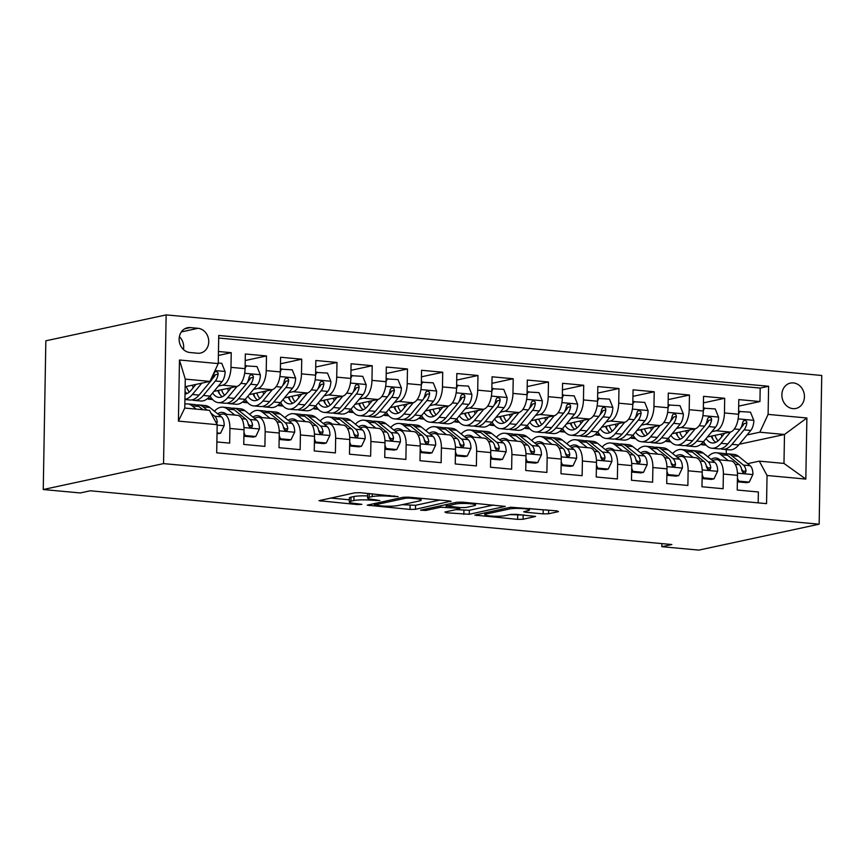 <?xml version="1.0" encoding="UTF-8"?>
<svg xmlns="http://www.w3.org/2000/svg" width="865" height="865" viewBox="0 0 865 865"><rect width="100%" height="100%" fill="white"/><g stroke="black" fill="none" stroke-linecap="round" stroke-linejoin="round"><path stroke-width="1.3" d="M398.127 496.629L360.316 492.704L354.888 492.812L318.947 500.694L357.721 504.587L361.884 504.338L355.72 503.549A12.737 1.687 -179 0 1 349.276 501.97A12.737 1.687 -179 0 1 350.941 501.17L353.893 500.532A12.737 1.687 -179 0 1 371.258 500.208L379.821 500.565L374.015 499.613A12.737 1.687 -179 0 1 367.582 498.035A12.737 1.687 -179 0 1 369.247 497.234L372.199 496.596A12.737 1.687 -179 0 1 389.564 496.261L398.127 496.629M793.378 382.914A12.975 11.202 77.8 0 0 790.415 383.087A12.975 11.202 77.8 0 0 781.938 396.44A12.975 11.202 77.8 0 0 792.924 408.637A12.975 11.202 77.8 0 0 795.887 408.464A12.975 11.202 77.8 0 0 804.364 395.11A12.975 11.202 77.8 0 0 793.378 382.914M543.134 513.875L548.561 513.767L558.498 511.626L557.006 510.88L510.75 507.214L474.809 515.097L517.648 519.368L523.076 519.26L535.597 516.427L516.113 514.318L510.685 514.416L504.738 515.702A10.65 1.406 -179 0 1 492.747 516.156A10.65 1.406 -179 0 1 484.832 514.664A10.65 1.406 -179 0 1 486.227 513.994L509.55 508.966A10.65 1.406 -179 0 1 521.53 508.512A10.65 1.406 -179 0 1 529.445 510.004A10.65 1.406 -179 0 1 528.061 510.674L523.649 511.766L525.661 512.253L543.134 513.875L543.198 509.853L546.777 509.939M163.55 463.608L43.25 489.525L80.261 492.953L90.284 490.79L671.867 544.528L661.844 546.691L698.855 550.108L819.155 524.19L163.55 463.608L166.145 314.892L821.75 375.475L819.155 524.19M450.903 501.689L449.411 500.943L408.583 497.17L403.155 497.278L367.214 505.16L410.042 509.42L415.47 509.312L450.914 501.17M462.386 502.143L505.225 506.403L469.273 514.286L446.372 512.772L444.88 512.037L459.25 508.934L457.758 508.198L440.739 507.225L425.785 510.447L420.574 510.177L456.958 502.241L462.386 502.143M738.688 406.118L759.946 401.544L738.797 399.587L738.548 414.259L724.448 412.951A16.219 7.915 95.3 0 1 716.144 430.759L711.798 431.7M703.44 402.863L724.697 398.289L703.548 396.332L703.299 411.005L689.2 409.696A16.219 7.915 95.3 0 1 680.896 427.505L676.549 428.445M668.191 399.608L689.459 395.024L668.31 393.078L668.05 407.739L653.951 406.442A16.219 7.915 95.3 0 1 645.647 424.25L641.3 425.18M632.942 396.354L654.21 391.769L633.061 389.812L632.802 404.485L618.702 403.187A16.219 7.915 95.3 0 1 610.398 420.996L606.051 421.925M597.693 393.099L618.962 388.515L597.812 386.558L597.553 401.23L583.453 399.933A16.219 7.915 95.3 0 1 575.149 417.73L570.803 418.671M562.445 389.834L583.713 385.26L562.564 383.303L562.304 397.976L548.205 396.667A16.219 7.915 95.3 0 1 539.911 414.476L535.554 415.416M527.196 386.579L548.464 381.995L527.315 380.049L527.055 394.721L512.956 393.413A16.219 7.915 95.3 0 1 504.663 411.221L500.305 412.162M491.958 383.325L513.215 378.74L492.066 376.794L491.807 391.456L477.707 390.158A16.219 7.915 95.3 0 1 469.414 407.966L465.067 408.896M456.709 380.07L477.967 375.486L456.817 373.529L456.569 388.201L442.469 386.904A16.219 7.915 95.3 0 1 434.165 404.701L429.818 405.642M421.46 376.805L442.718 372.231L421.569 370.274L421.32 384.947L407.22 383.638A16.219 7.915 95.3 0 1 398.916 401.447L394.57 402.387M386.212 373.55L407.469 368.977L386.32 367.019L386.071 381.692L371.972 380.384A16.219 7.915 95.3 0 1 363.668 398.192L359.321 399.133M350.963 370.296L372.22 365.711L351.082 363.765L350.822 378.427L336.723 377.129A16.219 7.915 95.3 0 1 328.419 394.937L324.072 395.867M315.714 367.041L336.982 362.457L315.833 360.5L315.574 375.172L301.474 373.875A16.219 7.915 95.3 0 1 293.17 391.683L288.824 392.613M280.465 363.787L301.734 359.202L280.584 357.245L280.325 371.918L266.225 370.62A16.219 7.915 95.3 0 1 257.921 388.417L253.575 389.358M245.217 360.521L266.485 355.947L245.336 353.99L245.076 368.663A16.219 7.915 95.3 0 1 236.772 386.471L213.925 391.391M216.888 441.95L229.658 443.129L229.917 428.456A16.219 7.915 95.3 0 0 223.386 414.032A16.219 7.915 95.3 0 0 222.175 414.108L218.899 414.811M223.386 414.032L237.486 415.33A16.219 7.915 95.3 0 1 244.017 429.754L243.757 444.426L264.906 446.383L265.155 431.711A16.219 7.915 95.3 0 0 258.635 417.287A16.219 7.915 95.3 0 0 257.424 417.363L254.148 418.065M258.635 417.287L272.735 418.584A16.219 7.915 -84.7 0 1 279.254 433.019L279.006 447.681L300.155 449.638L300.404 434.965A16.219 7.915 95.3 0 0 293.884 420.541A16.219 7.915 95.3 0 0 292.673 420.617L289.397 421.32M293.884 420.541L307.983 421.85A16.219 7.915 -84.7 0 1 314.503 436.274L314.255 450.946L335.404 452.892L335.652 438.22A16.219 7.915 95.3 0 0 329.132 423.796A16.219 7.915 95.3 0 0 327.911 423.872L324.645 424.574M329.132 423.796L343.232 425.104A16.219 7.915 -84.7 0 1 349.752 439.528L349.503 454.201L370.642 456.158L370.901 441.485A16.219 7.915 95.3 0 0 364.37 427.05A16.219 7.915 95.3 0 0 363.159 427.137L359.894 427.84M364.37 427.05L378.47 428.359A16.219 7.915 -84.7 0 1 385.001 442.783L384.741 457.455L405.89 459.412L406.15 444.74A16.219 7.915 95.3 0 0 399.619 430.316A16.219 7.915 95.3 0 0 398.408 430.392L395.143 431.094M399.619 430.316L413.719 431.613A16.219 7.915 -84.7 0 1 420.249 446.037L419.99 460.71L441.139 462.667L441.399 447.994A16.219 7.915 95.3 0 0 434.868 433.57A16.219 7.915 95.3 0 0 433.657 433.646L430.392 434.349M434.868 433.57L448.967 434.868A16.219 7.915 -84.7 0 1 455.498 449.303L455.239 463.964L476.388 465.921L476.647 451.249A16.219 7.915 95.3 0 0 470.117 436.825A16.219 7.915 95.3 0 0 468.906 436.901L465.64 437.604M470.117 436.825L484.216 438.133A16.219 7.915 -84.7 0 1 490.747 452.557L490.487 467.23L511.637 469.176L511.896 454.514A16.219 7.915 95.3 0 0 505.365 440.08A16.219 7.915 95.3 0 0 504.154 440.155L500.889 440.869M505.365 440.08L519.465 441.388A16.219 7.915 -84.7 0 1 525.996 455.812L525.736 470.484L546.885 472.441L547.145 457.769A16.219 7.915 95.3 0 0 540.614 443.345A16.219 7.915 95.3 0 0 539.403 443.421L536.138 444.123M540.614 443.345L554.714 444.642A16.219 7.915 -84.7 0 1 561.244 459.066L560.985 473.739L582.134 475.696L582.394 461.023A16.219 7.915 95.3 0 0 575.863 446.6A16.219 7.915 95.3 0 0 574.652 446.675L571.376 447.378M575.863 446.6L589.962 447.897A16.219 7.915 -84.7 0 1 596.482 462.332L596.234 476.993L617.383 478.95L617.632 464.278A16.219 7.915 95.3 0 0 611.112 449.854A16.219 7.915 95.3 0 0 609.901 449.93L606.625 450.633M611.112 449.854L625.211 451.162A16.219 7.915 -84.7 0 1 631.731 465.586L631.482 480.259L652.632 482.205L652.88 467.532A16.219 7.915 95.3 0 0 646.36 453.109A16.219 7.915 95.3 0 0 645.149 453.184L641.873 453.887M646.36 453.109L660.46 454.417A16.219 7.915 -84.7 0 1 666.98 468.841L666.731 483.513L687.88 485.47L688.129 470.798A16.219 7.915 95.3 0 0 681.609 456.363A16.219 7.915 95.3 0 0 680.387 456.45L677.122 457.153M681.609 456.363L695.698 457.671A16.219 7.915 -84.7 0 1 702.229 472.095L701.969 486.768L723.118 488.725L723.378 474.052A16.219 7.915 95.3 0 0 716.847 459.629A16.219 7.915 95.3 0 0 715.636 459.704L712.371 460.407M669.867 440.728L666.418 441.474L669.607 440.382M670.84 441.885L666.418 441.474M738.548 414.259A16.219 7.915 -84.7 0 1 730.244 432.068L707.397 436.987M634.618 437.474L631.169 438.22L634.359 437.128M635.591 438.62L631.169 438.22M703.299 411.005A16.219 7.915 -84.7 0 1 694.995 428.802L672.148 433.733M599.369 434.219L595.931 434.954L599.11 433.873M600.342 435.365L595.931 434.954M668.05 407.739A16.219 7.915 -84.7 0 1 659.746 425.548L636.899 430.467M564.121 430.965L560.682 431.7L563.861 430.619M565.094 432.111L560.682 431.7M632.802 404.485A16.219 7.915 -84.7 0 1 624.498 422.293L601.651 427.213M528.872 427.699L525.433 428.445L528.612 427.353M529.845 428.856L525.433 428.445M597.553 401.23A16.219 7.915 -84.7 0 1 589.249 419.038L566.402 423.958M493.623 424.445L490.185 425.191L493.374 424.099M494.596 425.591L490.185 425.191M562.304 397.976A16.219 7.915 -84.7 0 1 554.011 415.784L531.153 420.704M458.374 421.19L454.936 421.936L458.126 420.844M459.347 422.336L454.936 421.936M527.055 394.721A16.219 7.915 -84.7 0 1 518.762 412.519L495.915 417.449M423.136 417.936L419.687 418.671L422.877 417.59M424.099 419.082L419.687 418.671M491.807 391.456A16.219 7.915 -84.7 0 1 483.513 409.264L460.667 414.184M387.888 414.67L384.438 415.416L387.628 414.335M388.85 415.827L384.438 415.416M456.569 388.201A16.219 7.915 -84.7 0 1 448.265 406.009L425.418 410.929M352.639 411.416L349.19 412.162L352.379 411.07M353.612 412.573L349.19 412.162M421.32 384.947A16.219 7.915 -84.7 0 1 413.016 402.755L390.169 407.675M317.39 408.161L313.941 408.907L317.131 407.815M318.363 409.307L313.941 408.907M386.071 381.692A16.219 7.915 -84.7 0 1 377.767 399.489L354.92 404.42M282.141 404.907L278.703 405.642L281.882 404.561M283.114 406.053L278.703 405.642M350.822 378.427A16.219 7.915 -84.7 0 1 342.518 396.235L319.672 401.155M246.893 401.652L243.454 402.387L246.633 401.306M247.866 402.798L243.454 402.387M315.574 375.172A16.219 7.915 -84.7 0 1 307.27 392.98L284.423 397.9M211.644 398.387L208.206 399.133L211.384 398.041M212.617 399.543L208.206 399.133M280.325 371.918A16.219 7.915 -84.7 0 1 272.021 389.726L249.174 394.645M189.846 352.509L197.598 353.223A12.575 10.845 77.8 0 0 200.464 353.061A12.575 10.845 77.8 0 0 208.681 340.129A12.575 10.845 77.8 0 0 198.042 328.311L190.278 327.586A12.575 10.845 77.8 0 0 187.413 327.759A12.575 10.845 77.8 0 0 179.206 340.691A12.575 10.845 77.8 0 0 189.846 352.509M759.946 401.544L760.184 388.071L768.607 386.266L218.737 335.458L218.25 363.592L209.946 381.4L185.142 386.742M768.607 386.266L768.109 414.4L806.883 417.979L805.823 479.08L767.05 475.49L766.552 503.635L216.693 452.817L217.18 424.683L178.417 421.104L179.477 360.002L218.25 363.592M218.391 355.45L231.236 352.682L230.977 367.355A16.219 7.915 95.3 0 1 222.673 385.163L218.326 386.104M758.183 502.857L758.367 491.98L737.218 490.022L737.477 475.35A16.219 7.915 -84.7 0 0 730.947 460.926L716.847 459.629M266.485 355.947L266.225 370.62M301.734 359.202L301.474 373.875M336.982 362.457L336.723 377.129M372.22 365.711L371.972 380.384M407.469 368.977L407.22 383.638M442.718 372.231L442.469 386.904M477.967 375.486L477.707 390.158M513.215 378.74L512.956 393.413M548.464 381.995L548.205 396.667M583.713 385.26L583.453 399.933M618.962 388.515L618.702 403.187M654.21 391.769L653.951 406.442M689.459 395.024L689.2 409.696M724.697 398.289L724.448 412.951M760.184 388.071L218.694 338.042M231.236 352.682L218.467 351.504M739.348 444.21L784.49 434.489L759.816 432.208L747.046 434.954M705.116 443.994L701.666 444.729L704.856 443.648M706.089 445.14L701.666 444.729M209.946 381.4L185.272 379.119L184.775 408.053L209.449 410.334L217.18 424.683M43.25 489.525L45.845 340.81L166.145 314.892M661.898 543.609L661.844 546.691M747.62 463.662L759.308 461.142L783.982 463.424L784.49 434.489L806.883 417.979M726.222 453.757L726.297 449.573M665.661 440.999L666.428 441.074M630.412 437.744L631.18 437.809M595.163 434.489L595.931 434.554M559.915 431.224L560.682 431.3M524.666 427.97L525.433 428.045M489.417 424.715L490.196 424.791M454.168 421.46L454.947 421.525M418.92 418.206L419.698 418.271M383.671 414.94L384.449 415.016M348.433 411.686L349.2 411.762M313.184 408.431L313.952 408.496M277.935 405.177L278.703 405.242M242.687 401.911L243.454 401.987M207.438 398.657L208.206 398.733M700.899 444.253L701.677 444.329M767.05 475.49L759.308 461.142M759.816 432.208L768.109 414.4M185.272 379.119L179.477 360.002M184.775 408.053L178.417 421.104M805.823 479.08L783.982 463.424M183.445 349.514A12.575 10.845 77.8 0 0 179.379 336.701M368.404 493.461A12.737 1.687 -179 0 0 367.647 494.012L367.582 498.035M367.614 495.937A12.737 1.687 -179 0 0 353.969 496.521L353.893 500.532M349.276 501.97L349.352 497.959A12.737 1.687 -179 0 1 351.017 497.148L353.969 496.521M330.581 498.056L349.319 499.786M402.193 504.673L415.546 505.301L439.863 500.057M409.632 498.11L405.836 498.186L374.74 504.89L380.795 505.874A12.737 1.687 -179 0 0 398.17 505.538L419.428 500.954A12.737 1.687 -179 0 0 421.093 500.154A12.737 1.687 -179 0 0 414.649 498.575L409.632 498.11L409.642 497.267M493.656 505.03L469.349 510.264L469.273 514.286M455.996 509.636L469.349 510.264M474.161 505.722A10.65 1.406 -179 0 0 475.545 505.063A10.65 1.406 -179 0 0 467.641 503.56A10.65 1.406 -179 0 0 455.65 504.014L446.913 506.036L460.515 507.604L465.943 507.496L474.161 505.722M529.477 508.588L543.198 509.853M509.799 514.61L524.039 515.043M195.998 384.395L191.295 390.05A25.755 12.575 95.3 0 1 185.013 394.094M201.804 383.152L192.387 394.472A31.021 15.148 95.3 0 1 184.926 399.327M218.261 362.986L221.754 363.311L225.138 371.68A10.748 5.244 95.3 0 1 222.056 381.627L210.011 396.105A31.021 15.148 95.3 0 1 200.745 401.003L194.052 400.387A31.021 15.148 -84.7 0 0 203.318 395.478L215.353 381A10.748 5.244 -84.7 0 0 218.142 374.123L217.894 372.545L216.077 371.463L214.769 372.036L213.915 373.734A10.748 5.244 95.3 0 1 211.125 380.611L199.08 395.089A31.021 15.148 95.3 0 1 189.824 399.998L184.915 399.543M193.209 387.758A25.755 12.575 95.3 0 1 192.333 385.195M191.965 399.889A31.021 15.148 -84.7 0 0 194.052 400.387M185.056 391.64A25.755 12.575 -84.7 0 0 187.045 393.499M189.305 392.061A25.755 12.575 95.3 0 1 186.267 386.504M218.142 374.123L215.255 374.75A5.471 2.671 95.3 0 1 214.271 376.589L212.076 379.227M217.039 432.933L220.543 433.246L224.197 425.537A10.748 5.244 -84.7 0 0 221.44 416.854L209.817 407.48A31.021 15.148 -84.7 0 0 205.297 405.534L198.604 404.917A31.021 15.148 -84.7 0 0 196.463 405.025M196.236 409.113L192.192 405.847A31.021 15.148 -84.7 0 0 187.673 403.912A31.021 15.148 -84.7 0 0 184.84 404.182M217.029 433.733L220.543 433.246M207.167 410.129L203.113 406.853A31.021 15.148 -84.7 0 0 198.604 404.917M187.673 403.912L194.376 404.528A31.021 15.148 95.3 0 1 198.885 406.464L202.94 409.729M216.672 423.742L217.31 421.958A10.748 5.244 -84.7 0 0 214.736 416.238L210.995 413.211M231.247 387.661L226.544 393.315A25.755 12.575 95.3 0 1 218.856 397.381A25.755 12.575 95.3 0 1 212.628 392.948M237.064 386.396L227.636 397.727A31.021 15.148 95.3 0 1 218.369 402.636A31.021 15.148 95.3 0 1 210.098 395.997M245.13 365.873L257.002 366.565L260.387 374.934A10.748 5.244 95.3 0 1 257.305 384.882L245.26 399.36A31.021 15.148 95.3 0 1 235.994 404.258L229.301 403.641A31.021 15.148 -84.7 0 0 238.556 398.733L250.601 384.265A10.748 5.244 -84.7 0 0 253.391 377.378L253.131 375.799L251.326 374.718L250.017 375.291L249.163 376.989A10.748 5.244 95.3 0 1 246.374 383.865L234.329 398.343A31.021 15.148 95.3 0 1 225.062 403.252L218.369 402.636M228.457 391.023A25.755 12.575 95.3 0 1 227.582 388.45M246.428 365.592L245.087 368.436M218.445 390.418A31.021 15.148 -84.7 0 0 219.624 394.007M227.214 403.144A31.021 15.148 -84.7 0 0 229.301 403.641M217.753 390.569A25.755 12.575 -84.7 0 0 222.294 396.754M224.554 395.316A25.755 12.575 95.3 0 1 221.505 389.758M253.391 377.378L250.504 378.005A5.471 2.671 95.3 0 1 249.52 379.843L247.325 382.481M266.496 390.915L261.792 396.57A25.755 12.575 95.3 0 1 254.105 400.636A25.755 12.575 95.3 0 1 247.877 396.202M272.313 389.65L262.884 400.982A31.021 15.148 95.3 0 1 253.618 405.89A31.021 15.148 95.3 0 1 245.346 399.252M280.379 369.128L292.251 369.831L295.635 378.189A10.748 5.244 95.3 0 1 292.554 388.136L280.509 402.614A31.021 15.148 95.3 0 1 271.242 407.523L264.549 406.896A31.021 15.148 -84.7 0 0 273.805 401.998L285.85 387.52A10.748 5.244 -84.7 0 0 288.64 380.643L288.38 379.054L286.575 377.973L285.266 378.546L284.412 380.254A10.748 5.244 95.3 0 1 281.622 387.131L269.577 401.609A31.021 15.148 95.3 0 1 260.311 406.507L253.618 405.89M263.695 394.278A25.755 12.575 95.3 0 1 262.83 391.704M281.676 368.847L280.325 371.69M253.694 393.672A31.021 15.148 -84.7 0 0 254.872 397.262M262.463 406.399A31.021 15.148 -84.7 0 0 264.549 406.896M253.002 393.824A25.755 12.575 -84.7 0 0 257.532 400.019M259.803 398.57A25.755 12.575 95.3 0 1 256.754 393.013M288.64 380.643L285.753 381.26A5.471 2.671 95.3 0 1 284.758 383.098L282.574 385.736M301.744 394.17L297.041 399.825A25.755 12.575 95.3 0 1 289.353 403.901A25.755 12.575 95.3 0 1 283.125 399.468M307.562 392.905L298.133 404.247A31.021 15.148 95.3 0 1 288.867 409.145A31.021 15.148 95.3 0 1 280.595 402.506M315.617 372.382L327.5 373.085L330.884 381.443A10.748 5.244 95.3 0 1 327.792 391.391L315.757 405.869A31.021 15.148 95.3 0 1 306.491 410.778L299.787 410.161A31.021 15.148 -84.7 0 0 309.054 405.253L321.099 390.775A10.748 5.244 -84.7 0 0 323.888 383.898L323.629 382.308L321.823 381.227L320.515 381.8L319.661 383.509A10.748 5.244 95.3 0 1 316.871 390.385L304.826 404.863A31.021 15.148 95.3 0 1 295.56 409.761L288.867 409.145M298.944 397.532A25.755 12.575 95.3 0 1 298.079 394.959M316.925 372.101L315.574 374.945M288.932 396.927A31.021 15.148 -84.7 0 0 290.121 400.517M297.701 409.653A31.021 15.148 -84.7 0 0 299.787 410.161M288.25 397.078A25.755 12.575 -84.7 0 0 292.781 403.274M295.052 401.836A25.755 12.575 95.3 0 1 292.002 396.267M323.888 383.898L321.002 384.514A5.471 2.671 95.3 0 1 320.007 386.363L317.823 388.99M336.993 397.424L332.29 403.079A25.755 12.575 95.3 0 1 324.602 407.156A25.755 12.575 95.3 0 1 318.374 402.722M342.81 396.17L333.382 407.502A31.021 15.148 95.3 0 1 324.115 412.4A31.021 15.148 95.3 0 1 315.844 405.772M350.866 375.648L362.749 376.34L366.133 384.709A10.748 5.244 95.3 0 1 363.041 394.656L350.995 409.123A31.021 15.148 95.3 0 1 341.74 414.032L335.036 413.416A31.021 15.148 -84.7 0 0 344.302 408.507L356.348 394.029A10.748 5.244 -84.7 0 0 359.137 387.152L358.878 385.574L357.072 384.493L355.764 385.055L354.91 386.763A10.748 5.244 95.3 0 1 352.12 393.64L340.075 408.118A31.021 15.148 95.3 0 1 330.808 413.027L324.115 412.4M334.193 400.787A25.755 12.575 95.3 0 1 333.328 398.214M352.174 375.367L350.822 378.2M324.18 400.192A31.021 15.148 -84.7 0 0 325.37 403.782M332.949 412.919A31.021 15.148 -84.7 0 0 335.036 413.416M323.499 400.333A25.755 12.575 -84.7 0 0 328.03 406.528M330.3 405.09A25.755 12.575 95.3 0 1 327.251 399.522M359.137 387.152L356.25 387.779A5.471 2.671 95.3 0 1 355.256 389.618L353.061 392.256M243.962 432.446L245.206 435.528L255.781 436.511L259.446 428.791A10.748 5.244 -84.7 0 0 256.689 420.109L245.054 410.734A31.021 15.148 -84.7 0 0 240.546 408.799L233.853 408.172A31.021 15.148 -84.7 0 0 231.701 408.291M234.858 415.092L227.43 409.102A31.021 15.148 -84.7 0 0 222.921 407.166A31.021 15.148 -84.7 0 0 214.423 411.199M226.554 414.324L226.187 414.021A25.755 12.575 -84.7 0 0 222.435 412.421A25.755 12.575 -84.7 0 0 217.656 413.794M243.898 436.209L253.175 437.074L255.781 436.511M222.921 407.166L229.614 407.783A31.021 15.148 95.3 0 1 234.134 409.718L245.757 419.103A10.748 5.244 95.3 0 1 248.331 424.823L249.498 426.91L250.861 427.386L252.093 426.834L252.558 425.212A10.748 5.244 -84.7 0 0 249.985 419.493L238.362 410.118A31.021 15.148 -84.7 0 0 233.853 408.172M225.7 413.665A25.755 12.575 -84.7 0 0 224.759 414.151M248.179 423.958L248.742 424.412A5.471 2.671 95.3 0 1 249.671 425.839L252.558 425.212M245.206 435.528L243.908 435.809M279.211 435.7L280.455 438.793L291.029 439.766L294.695 432.057A10.748 5.244 -84.7 0 0 291.938 423.363L280.303 413.989A31.021 15.148 -84.7 0 0 275.794 412.054L269.101 411.437A31.021 15.148 -84.7 0 0 266.95 411.545M270.107 418.346L262.679 412.356A31.021 15.148 -84.7 0 0 258.17 410.421A31.021 15.148 -84.7 0 0 249.671 414.454M261.803 417.579L261.435 417.276A25.755 12.575 -84.7 0 0 257.683 415.676A25.755 12.575 -84.7 0 0 252.904 417.06M279.146 439.463L288.423 440.328L291.029 439.766M258.17 410.421L264.863 411.037A31.021 15.148 95.3 0 1 269.383 412.983L281.006 422.358A10.748 5.244 95.3 0 1 283.579 428.078L284.747 430.164L286.099 430.64L287.342 430.089L287.807 428.467A10.748 5.244 -84.7 0 0 285.234 422.747L273.61 413.373A31.021 15.148 -84.7 0 0 269.101 411.437M260.949 416.919A25.755 12.575 -84.7 0 0 260.008 417.417M283.428 427.224L283.979 427.667A5.471 2.671 95.3 0 1 284.92 429.094L287.807 428.467M280.455 438.793L279.157 439.074M314.46 438.966L315.703 442.047L326.278 443.021L329.943 435.311A10.748 5.244 -84.7 0 0 327.186 426.618L315.552 417.244A31.021 15.148 -84.7 0 0 311.043 415.308L304.339 414.692A31.021 15.148 -84.7 0 0 302.199 414.8M305.356 421.601L297.928 415.622A31.021 15.148 -84.7 0 0 293.419 413.675A31.021 15.148 -84.7 0 0 284.92 417.709M297.041 420.833L296.673 420.541A25.755 12.575 -84.7 0 0 292.932 418.93A25.755 12.575 -84.7 0 0 288.142 420.314M314.395 442.729L323.672 443.583L326.278 443.021M293.419 413.675L300.112 414.303A31.021 15.148 95.3 0 1 304.631 416.238L316.255 425.612A10.748 5.244 95.3 0 1 318.828 431.332L319.985 433.419L321.348 433.906L322.591 433.343L323.056 431.732A10.748 5.244 -84.7 0 0 320.483 426.002L308.859 416.627A31.021 15.148 -84.7 0 0 304.339 414.692M296.198 420.174A25.755 12.575 -84.7 0 0 295.257 420.671M318.677 430.478L319.228 430.921A5.471 2.671 95.3 0 1 320.169 432.349L323.056 431.732M315.703 442.047L314.406 442.329M349.709 442.22L350.952 445.302L361.527 446.275L365.192 438.566A10.748 5.244 -84.7 0 0 362.424 429.883L350.801 420.498A31.021 15.148 -84.7 0 0 346.292 418.563L339.588 417.946A31.021 15.148 -84.7 0 0 337.447 418.055M340.594 424.856L333.176 418.876A31.021 15.148 -84.7 0 0 328.668 416.941A31.021 15.148 -84.7 0 0 320.169 420.963M332.29 424.088L331.922 423.796A25.755 12.575 -84.7 0 0 328.181 422.185A25.755 12.575 -84.7 0 0 323.391 423.569M349.644 445.983L358.921 446.837L361.527 446.275M328.668 416.941L335.361 417.557A31.021 15.148 95.3 0 1 339.88 419.493L351.504 428.867A10.748 5.244 95.3 0 1 354.066 434.598L355.234 436.674L356.596 437.16L357.829 436.609L358.305 434.987A10.748 5.244 -84.7 0 0 355.731 429.256L344.108 419.882A31.021 15.148 -84.7 0 0 339.588 417.946M331.446 423.428A25.755 12.575 -84.7 0 0 330.506 423.926M353.926 433.733L354.477 434.187A5.471 2.671 95.3 0 1 355.418 435.603L358.305 434.987M350.952 445.302L349.644 445.583M372.242 400.69L367.539 406.345A25.755 12.575 95.3 0 1 359.851 410.41A25.755 12.575 95.3 0 1 353.623 405.977M378.048 399.425L368.62 410.756A31.021 15.148 95.3 0 1 359.364 415.665A31.021 15.148 95.3 0 1 351.082 409.026M386.114 378.902L397.997 379.594L401.382 387.963A10.748 5.244 95.3 0 1 398.289 397.911L386.244 412.389A31.021 15.148 95.3 0 1 376.989 417.287L370.285 416.671A31.021 15.148 -84.7 0 0 379.551 411.762L391.596 397.284A10.748 5.244 -84.7 0 0 394.386 390.407L394.126 388.828L392.321 387.747L391.012 388.32L390.158 390.018A10.748 5.244 95.3 0 1 387.369 396.894L375.324 411.372A31.021 15.148 95.3 0 1 366.057 416.281L359.364 415.665M369.442 404.052A25.755 12.575 95.3 0 1 368.577 401.479M387.423 378.621L386.071 381.465M359.429 403.447A31.021 15.148 -84.7 0 0 360.618 407.037M368.198 416.173A31.021 15.148 -84.7 0 0 370.285 416.671M358.748 403.598A25.755 12.575 -84.7 0 0 363.278 409.783M365.549 408.345A25.755 12.575 95.3 0 1 362.5 402.787M394.386 390.407L391.499 391.034A5.471 2.671 95.3 0 1 390.504 392.872L388.309 395.51M384.957 445.475L386.201 448.557L396.776 449.541L400.441 441.82A10.748 5.244 -84.7 0 0 397.673 433.138L386.05 423.764A31.021 15.148 -84.7 0 0 381.541 421.817L374.837 421.201A31.021 15.148 -84.7 0 0 372.696 421.309M375.843 428.11L368.425 422.131A31.021 15.148 -84.7 0 0 363.916 420.195A31.021 15.148 -84.7 0 0 355.418 424.228M367.539 427.353L367.171 427.05A25.755 12.575 -84.7 0 0 363.43 425.439A25.755 12.575 -84.7 0 0 358.64 426.823M384.893 449.238L394.17 450.092L396.776 449.541M363.916 420.195L370.609 420.812A31.021 15.148 95.3 0 1 375.118 422.747L386.752 432.132A10.748 5.244 95.3 0 1 389.315 437.852L390.483 439.939L391.845 440.415L393.078 439.863L393.553 438.241A10.748 5.244 -84.7 0 0 390.98 432.522L379.357 423.136A31.021 15.148 -84.7 0 0 374.837 421.201M366.684 426.683A25.755 12.575 -84.7 0 0 365.754 427.18M389.174 436.987L389.726 437.441A5.471 2.671 95.3 0 1 390.666 438.869L393.553 438.241M386.201 448.557L384.893 448.838M407.491 403.944L402.787 409.599A25.755 12.575 95.3 0 1 395.089 413.665A25.755 12.575 95.3 0 1 388.872 409.232M413.297 402.679L403.868 414.011A31.021 15.148 95.3 0 1 394.613 418.92A31.021 15.148 95.3 0 1 386.331 412.281M421.363 382.157L433.246 382.849L436.63 391.218A10.748 5.244 95.3 0 1 433.538 401.165L421.493 415.643A31.021 15.148 95.3 0 1 412.227 420.552L405.534 419.925A31.021 15.148 -84.7 0 0 414.8 415.027L426.845 400.549A10.748 5.244 -84.7 0 0 429.635 393.672L429.375 392.083L427.57 391.002L426.261 391.575L425.396 393.272A10.748 5.244 95.3 0 1 422.617 400.16L410.572 414.627A31.021 15.148 95.3 0 1 401.306 419.536L394.613 418.92M404.69 407.307A25.755 12.575 95.3 0 1 403.825 404.733M422.671 381.876L421.32 384.72M394.678 406.701A31.021 15.148 -84.7 0 0 395.856 410.291M403.447 419.428A31.021 15.148 -84.7 0 0 405.534 419.925M393.986 406.853A25.755 12.575 -84.7 0 0 398.527 413.048M400.798 411.599A25.755 12.575 95.3 0 1 397.749 406.042M429.635 393.672L426.748 394.289A5.471 2.671 95.3 0 1 425.753 396.127L423.558 398.765M420.206 448.73L421.45 451.811L432.024 452.795L435.69 445.075A10.748 5.244 -84.7 0 0 432.922 436.393L421.298 427.018A31.021 15.148 -84.7 0 0 416.779 425.083L410.086 424.456A31.021 15.148 -84.7 0 0 407.945 424.574M411.091 431.375L403.674 425.385A31.021 15.148 -84.7 0 0 399.165 423.45A31.021 15.148 -84.7 0 0 390.666 427.483M402.787 430.608L402.42 430.305A25.755 12.575 -84.7 0 0 398.679 428.705A25.755 12.575 -84.7 0 0 393.889 430.078M420.141 452.492L429.418 453.357L432.024 452.795M399.165 423.45L405.858 424.066A31.021 15.148 95.3 0 1 410.367 426.002L422.001 435.387A10.748 5.244 95.3 0 1 424.564 441.107L425.731 443.194L427.094 443.669L428.326 443.118L428.791 441.496A10.748 5.244 -84.7 0 0 426.229 435.776L414.605 426.402A31.021 15.148 -84.7 0 0 410.086 424.456M401.933 429.948A25.755 12.575 -84.7 0 0 401.003 430.435M424.423 440.242L424.975 440.696A5.471 2.671 95.3 0 1 425.915 442.123L428.791 441.496M421.45 451.811L420.141 452.092M442.739 407.199L438.025 412.854A25.755 12.575 95.3 0 1 430.338 416.93A25.755 12.575 95.3 0 1 424.12 412.486M448.546 405.934L439.117 417.265A31.021 15.148 95.3 0 1 429.851 422.174A31.021 15.148 95.3 0 1 421.579 415.535M456.612 385.412L468.495 386.114L471.879 394.472A10.748 5.244 95.3 0 1 468.787 404.42L456.742 418.898A31.021 15.148 95.3 0 1 447.475 423.807L440.782 423.19A31.021 15.148 -84.7 0 0 450.049 418.282L462.094 403.804A10.748 5.244 -84.7 0 0 464.883 396.927L464.624 395.337L462.818 394.256L461.51 394.829L460.645 396.538A10.748 5.244 95.3 0 1 457.855 403.414L445.821 417.892A31.021 15.148 95.3 0 1 436.555 422.79L429.851 422.174M439.939 410.561A25.755 12.575 95.3 0 1 439.074 407.988M457.92 385.13L456.569 387.974M429.927 409.956A31.021 15.148 -84.7 0 0 431.105 413.546M438.696 422.682A31.021 15.148 -84.7 0 0 440.782 423.19M429.235 410.107A25.755 12.575 -84.7 0 0 433.776 416.303M436.046 414.854A25.755 12.575 95.3 0 1 432.997 409.296M464.883 396.927L461.996 397.543A5.471 2.671 95.3 0 1 461.002 399.381L458.807 402.02M455.455 451.995L456.698 455.077L467.273 456.05L470.938 448.34A10.748 5.244 -84.7 0 0 468.17 439.647L456.547 430.273A31.021 15.148 -84.7 0 0 452.027 428.337L445.334 427.721A31.021 15.148 -84.7 0 0 443.194 427.829M446.34 434.63L438.923 428.64A31.021 15.148 -84.7 0 0 434.403 426.704A31.021 15.148 -84.7 0 0 425.915 430.738M438.036 433.862L437.668 433.57A25.755 12.575 -84.7 0 0 433.927 431.959A25.755 12.575 -84.7 0 0 429.137 433.343M455.379 455.758L464.667 456.612L467.273 456.05M434.403 426.704L441.107 427.332A31.021 15.148 95.3 0 1 445.616 429.267L457.25 438.642A10.748 5.244 95.3 0 1 459.812 444.361L460.98 446.448L462.343 446.935L463.575 446.372L464.04 444.761A10.748 5.244 -84.7 0 0 461.478 439.031L449.843 429.656A31.021 15.148 -84.7 0 0 445.334 427.721M437.182 433.203A25.755 12.575 -84.7 0 0 436.241 433.7M459.661 443.507L460.223 443.95A5.471 2.671 95.3 0 1 461.164 445.378L464.04 444.761M456.698 455.077L455.39 455.358M477.977 410.453L473.274 416.108A25.755 12.575 95.3 0 1 465.586 420.185A25.755 12.575 95.3 0 1 459.369 415.751M483.795 409.199L474.366 420.531A31.021 15.148 95.3 0 1 465.1 425.429A31.021 15.148 95.3 0 1 456.828 418.79M491.861 388.677L503.744 389.369L507.128 397.738A10.748 5.244 95.3 0 1 504.036 407.675L491.99 422.152A31.021 15.148 95.3 0 1 482.724 427.061L476.031 426.445A31.021 15.148 -84.7 0 0 485.297 421.536L497.343 407.058A10.748 5.244 -84.7 0 0 500.121 400.181L499.873 398.592L498.067 397.522L496.759 398.084L495.894 399.792A10.748 5.244 95.3 0 1 493.104 406.669L481.059 421.147A31.021 15.148 95.3 0 1 471.803 426.056L465.1 425.429M475.188 413.816A25.755 12.575 95.3 0 1 474.312 411.243M493.169 388.396L491.817 391.229M465.175 413.211A31.021 15.148 -84.7 0 0 466.354 416.8M473.944 425.937A31.021 15.148 -84.7 0 0 476.031 426.445M464.483 413.362A25.755 12.575 -84.7 0 0 469.025 419.557M471.284 418.119A25.755 12.575 95.3 0 1 468.246 412.551M500.121 400.181L497.245 400.798A5.471 2.671 95.3 0 1 496.25 402.647L494.056 405.274M490.693 455.25L491.947 458.331L502.522 459.304L506.187 451.595A10.748 5.244 -84.7 0 0 503.419 442.912L491.796 433.527A31.021 15.148 -84.7 0 0 487.276 431.592L480.583 430.975A31.021 15.148 -84.7 0 0 478.442 431.084M481.589 437.885L474.171 431.905A31.021 15.148 -84.7 0 0 469.652 429.97A31.021 15.148 -84.7 0 0 461.164 433.992M473.285 437.117L472.917 436.825A25.755 12.575 -84.7 0 0 469.165 435.214A25.755 12.575 -84.7 0 0 464.386 436.598M490.628 459.012L499.916 459.866L502.522 459.304M469.652 429.97L476.356 430.586A31.021 15.148 95.3 0 1 480.864 432.522L492.488 441.896A10.748 5.244 95.3 0 1 495.061 447.627L496.229 449.703L497.591 450.189L498.824 449.638L499.289 448.016A10.748 5.244 -84.7 0 0 496.726 442.285L485.092 432.911A31.021 15.148 -84.7 0 0 480.583 430.975M472.431 436.457A25.755 12.575 -84.7 0 0 471.49 436.955M494.91 446.762L495.472 447.205A5.471 2.671 95.3 0 1 496.402 448.632L499.289 448.016M491.947 458.331L490.639 458.612M513.226 413.708L508.523 419.363A25.755 12.575 95.3 0 1 500.835 423.439A25.755 12.575 95.3 0 1 494.607 419.006M519.043 412.454L509.615 423.785A31.021 15.148 95.3 0 1 500.348 428.694A31.021 15.148 95.3 0 1 492.077 422.055M527.109 391.932L538.992 392.624L542.366 400.992A10.748 5.244 95.3 0 1 539.284 410.94L527.239 425.418A31.021 15.148 95.3 0 1 517.973 430.316L511.28 429.7A31.021 15.148 -84.7 0 0 520.546 424.791L532.581 410.313A10.748 5.244 -84.7 0 0 535.37 403.436L535.121 401.857L533.316 400.776L531.997 401.349L531.142 403.047A10.748 5.244 95.3 0 1 528.353 409.924L516.308 424.401A31.021 15.148 95.3 0 1 507.052 429.31L500.348 428.694M510.437 417.071A25.755 12.575 95.3 0 1 509.561 414.508M528.418 391.65L527.066 394.494M500.424 416.476A31.021 15.148 -84.7 0 0 501.603 420.066M509.193 429.202A31.021 15.148 -84.7 0 0 511.28 429.7M499.732 416.616A25.755 12.575 -84.7 0 0 504.273 422.812M506.533 421.374A25.755 12.575 95.3 0 1 503.495 415.816M535.37 403.436L532.494 404.063A5.471 2.671 95.3 0 1 531.499 405.901L529.304 408.539M525.942 458.504L527.196 461.586L537.771 462.559L541.436 454.849A10.748 5.244 -84.7 0 0 538.668 446.167L527.044 436.793A31.021 15.148 -84.7 0 0 522.525 434.846L515.832 434.23A31.021 15.148 -84.7 0 0 513.691 434.338M516.837 441.139L509.42 435.16A31.021 15.148 -84.7 0 0 504.901 433.224A31.021 15.148 -84.7 0 0 496.413 437.257M508.534 440.371L508.166 440.08A25.755 12.575 -84.7 0 0 504.414 438.469A25.755 12.575 -84.7 0 0 499.635 439.853M525.877 462.267L535.165 463.121L537.771 462.559M504.901 433.224L511.604 433.841A31.021 15.148 95.3 0 1 516.113 435.776L527.736 445.151A10.748 5.244 95.3 0 1 530.31 450.881L531.478 452.968L532.84 453.444L534.073 452.892L534.538 451.271A10.748 5.244 -84.7 0 0 531.975 445.551L520.341 436.165A31.021 15.148 -84.7 0 0 515.832 434.23M507.679 439.712A25.755 12.575 -84.7 0 0 506.739 440.209M530.159 450.016L530.721 450.47A5.471 2.671 95.3 0 1 531.651 451.887L534.538 451.271M527.196 461.586L525.888 461.867M548.475 416.973L543.771 422.628A25.755 12.575 95.3 0 1 536.084 426.694A25.755 12.575 95.3 0 1 529.856 422.261M554.292 415.708L544.864 427.04A31.021 15.148 95.3 0 1 535.597 431.949A31.021 15.148 95.3 0 1 527.326 425.31M562.358 395.186L574.23 395.878L577.615 404.247A10.748 5.244 95.3 0 1 574.533 414.194L562.488 428.672A31.021 15.148 95.3 0 1 553.222 433.57L546.529 432.954A31.021 15.148 -84.7 0 0 555.784 428.056L567.829 413.578A10.748 5.244 -84.7 0 0 570.619 406.691L570.37 405.112L568.554 404.031L567.245 404.604L566.391 406.301A10.748 5.244 95.3 0 1 563.602 413.178L551.556 427.656A31.021 15.148 95.3 0 1 542.301 432.565L535.597 431.949M545.685 420.336A25.755 12.575 95.3 0 1 544.809 417.763M563.656 394.905L562.315 397.749M535.673 419.73A31.021 15.148 -84.7 0 0 536.851 423.32M544.442 432.457A31.021 15.148 -84.7 0 0 546.529 432.954M534.981 419.882A25.755 12.575 -84.7 0 0 539.522 426.067M541.782 424.629A25.755 12.575 95.3 0 1 538.744 419.071M570.619 406.691L567.732 407.318A5.471 2.671 95.3 0 1 566.748 409.156L564.553 411.794M561.19 461.759L562.445 464.84L573.019 465.824L576.674 458.104A10.748 5.244 -84.7 0 0 573.917 449.422L562.282 440.047A31.021 15.148 -84.7 0 0 557.774 438.112L551.081 437.485A31.021 15.148 -84.7 0 0 548.929 437.604M552.086 444.405L544.669 438.414A31.021 15.148 -84.7 0 0 540.149 436.479A31.021 15.148 -84.7 0 0 531.651 440.512M543.782 443.637L543.415 443.334A25.755 12.575 -84.7 0 0 539.663 441.734A25.755 12.575 -84.7 0 0 534.884 443.107M561.126 465.521L570.403 466.386L573.019 465.824M540.149 436.479L546.842 437.095A31.021 15.148 95.3 0 1 551.362 439.031L562.985 448.416A10.748 5.244 95.3 0 1 565.559 454.136L566.726 456.223L568.089 456.698L569.321 456.147L569.786 454.525A10.748 5.244 -84.7 0 0 567.213 448.805L555.59 439.431A31.021 15.148 -84.7 0 0 551.081 437.485M542.928 442.977A25.755 12.575 -84.7 0 0 541.987 443.464M565.407 453.271L565.97 453.725A5.471 2.671 95.3 0 1 566.899 455.152L569.786 454.525M562.445 464.84L561.136 465.121M583.724 420.228L579.02 425.883A25.755 12.575 95.3 0 1 571.332 429.948A25.755 12.575 95.3 0 1 565.105 425.515M589.541 418.963L580.112 430.294A31.021 15.148 95.3 0 1 570.846 435.203A31.021 15.148 95.3 0 1 562.574 428.564M597.607 398.441L609.479 399.143L612.863 407.502A10.748 5.244 95.3 0 1 609.782 417.449L597.737 431.927A31.021 15.148 95.3 0 1 588.47 436.836L581.777 436.209A31.021 15.148 -84.7 0 0 591.033 431.311L603.078 416.833A10.748 5.244 -84.7 0 0 605.868 409.956L605.608 408.367L603.802 407.285L602.494 407.858L601.64 409.567A10.748 5.244 95.3 0 1 598.85 416.443L586.805 430.921A31.021 15.148 95.3 0 1 577.539 435.819L570.846 435.203M580.923 423.591A25.755 12.575 95.3 0 1 580.058 421.017M598.904 398.16L597.553 401.003M570.922 422.985A31.021 15.148 -84.7 0 0 572.1 426.575M579.691 435.711A31.021 15.148 -84.7 0 0 581.777 436.209M570.23 423.136A25.755 12.575 -84.7 0 0 574.771 429.332M577.031 427.883A25.755 12.575 95.3 0 1 573.982 422.325M605.868 409.956L602.981 410.572A5.471 2.671 95.3 0 1 601.986 412.41L599.802 415.049M596.439 465.013L597.683 468.106L608.257 469.079L611.923 461.369A10.748 5.244 -84.7 0 0 609.165 452.676L597.531 443.302A31.021 15.148 -84.7 0 0 593.022 441.366L586.329 440.75A31.021 15.148 -84.7 0 0 584.178 440.858M587.335 447.659L579.907 441.669A31.021 15.148 -84.7 0 0 575.398 439.734A31.021 15.148 -84.7 0 0 566.899 443.767M579.031 446.891L578.663 446.589A25.755 12.575 -84.7 0 0 574.911 444.988A25.755 12.575 -84.7 0 0 570.132 446.372M596.374 468.787L605.651 469.641L608.257 469.079M575.398 439.734L582.091 440.35A31.021 15.148 95.3 0 1 586.611 442.296L598.234 451.671A10.748 5.244 95.3 0 1 600.807 457.39L601.975 459.477L603.337 459.953L604.57 459.401L605.035 457.78A10.748 5.244 -84.7 0 0 602.462 452.06L590.838 442.685A31.021 15.148 -84.7 0 0 586.329 440.75M578.177 446.232A25.755 12.575 -84.7 0 0 577.236 446.729M600.656 456.536L601.218 456.98A5.471 2.671 95.3 0 1 602.148 458.407L605.035 457.78M597.683 468.106L596.385 468.387M618.972 423.482L614.269 429.137A25.755 12.575 95.3 0 1 606.581 433.214A25.755 12.575 95.3 0 1 600.353 428.781M624.79 422.217L615.361 433.56A31.021 15.148 95.3 0 1 606.095 438.458A31.021 15.148 95.3 0 1 597.823 431.819M632.845 401.695L644.728 402.398L648.112 410.756A10.748 5.244 95.3 0 1 645.03 420.704L632.985 435.182A31.021 15.148 95.3 0 1 623.719 440.09L617.015 439.474A31.021 15.148 -84.7 0 0 626.282 434.565L638.327 420.087A10.748 5.244 -84.7 0 0 641.116 413.211L640.857 411.621L639.051 410.54L637.743 411.113L636.889 412.821A10.748 5.244 95.3 0 1 634.099 419.698L622.054 434.176A31.021 15.148 95.3 0 1 612.788 439.074L606.095 438.458M616.172 426.845A25.755 12.575 95.3 0 1 615.307 424.272M634.153 401.414L632.802 404.258M606.16 426.24A31.021 15.148 -84.7 0 0 607.349 429.829M614.929 438.966A31.021 15.148 -84.7 0 0 617.015 439.474M605.478 426.391A25.755 12.575 -84.7 0 0 610.009 432.587M612.279 431.148A25.755 12.575 95.3 0 1 609.23 425.58M641.116 413.211L638.229 413.827A5.471 2.671 95.3 0 1 637.235 415.676L635.051 418.303M631.688 468.279L632.931 471.36L643.506 472.333L647.171 464.624A10.748 5.244 -84.7 0 0 644.414 455.931L632.78 446.556A31.021 15.148 -84.7 0 0 628.271 444.621L621.567 444.005A31.021 15.148 -84.7 0 0 619.427 444.113M622.584 450.914L615.156 444.934A31.021 15.148 -84.7 0 0 610.647 442.988A31.021 15.148 -84.7 0 0 602.148 447.021M614.269 450.146L613.912 449.854A25.755 12.575 -84.7 0 0 610.16 448.243A25.755 12.575 -84.7 0 0 605.381 449.627M631.623 472.041L640.9 472.896L643.506 472.333M610.647 442.988L617.34 443.615A31.021 15.148 95.3 0 1 621.859 445.551L633.483 454.925A10.748 5.244 95.3 0 1 636.056 460.656L637.213 462.732L638.575 463.218L639.819 462.656L640.284 461.045A10.748 5.244 -84.7 0 0 637.71 455.314L626.087 445.94A31.021 15.148 -84.7 0 0 621.567 444.005M613.426 449.486A25.755 12.575 -84.7 0 0 612.485 449.984M635.905 459.791L636.456 460.234A5.471 2.671 95.3 0 1 637.397 461.661L640.284 461.045M632.931 471.36L631.634 471.641M666.937 471.533L668.18 474.615L678.755 475.588L682.42 467.879A10.748 5.244 -84.7 0 0 679.663 459.196L668.029 449.811A31.021 15.148 -84.7 0 0 663.52 447.875L656.816 447.259A31.021 15.148 -84.7 0 0 654.675 447.367M657.822 454.168L650.404 448.189A31.021 15.148 -84.7 0 0 645.896 446.254A31.021 15.148 -84.7 0 0 637.397 450.276M649.518 453.401L649.15 453.109A25.755 12.575 -84.7 0 0 645.409 451.498A25.755 12.575 -84.7 0 0 640.619 452.882M666.872 475.296L676.149 476.15L678.755 475.588M645.896 446.254L652.588 446.87A31.021 15.148 95.3 0 1 657.108 448.805L668.732 458.18A10.748 5.244 95.3 0 1 671.305 463.91L672.462 465.986L673.824 466.473L675.068 465.921L675.533 464.3A10.748 5.244 -84.7 0 0 672.959 458.569L661.336 449.195A31.021 15.148 -84.7 0 0 656.816 447.259M648.674 452.741A25.755 12.575 -84.7 0 0 647.734 453.238M671.154 463.045L671.705 463.499A5.471 2.671 95.3 0 1 672.646 464.916L675.533 464.3M668.18 474.615L666.872 474.896M702.185 474.788L703.429 477.869L714.003 478.853L717.669 471.133A10.748 5.244 -84.7 0 0 714.901 462.451L703.277 453.076A31.021 15.148 -84.7 0 0 698.769 451.13L692.065 450.514A31.021 15.148 -84.7 0 0 689.924 450.622M693.07 457.434L685.653 451.443A31.021 15.148 -84.7 0 0 681.144 449.508A31.021 15.148 -84.7 0 0 672.646 453.541M684.766 456.666L684.399 456.363A25.755 12.575 -84.7 0 0 680.658 454.752A25.755 12.575 -84.7 0 0 675.868 456.136M702.12 478.55L711.398 479.405L714.003 478.853M681.144 449.508L687.837 450.124A31.021 15.148 95.3 0 1 692.357 452.06L703.98 461.445A10.748 5.244 95.3 0 1 706.543 467.165L707.711 469.252L709.073 469.727L710.306 469.176L710.781 467.554A10.748 5.244 -84.7 0 0 708.208 461.834L696.585 452.449A31.021 15.148 -84.7 0 0 692.065 450.514M683.923 455.996A25.755 12.575 -84.7 0 0 682.982 456.493M706.402 466.3L706.954 466.754A5.471 2.671 95.3 0 1 707.894 468.181L710.781 467.554M703.429 477.869L702.12 478.15M654.221 426.737L649.518 432.392A25.755 12.575 95.3 0 1 641.83 436.468A25.755 12.575 95.3 0 1 635.602 432.035M660.038 425.483L650.61 436.814A31.021 15.148 95.3 0 1 641.343 441.712A31.021 15.148 95.3 0 1 633.072 435.084M668.094 404.961L679.976 405.653L683.361 414.021A10.748 5.244 95.3 0 1 680.268 423.969L668.234 438.436A31.021 15.148 95.3 0 1 658.968 443.345L652.264 442.729A31.021 15.148 -84.7 0 0 661.53 437.82L673.576 423.342A10.748 5.244 -84.7 0 0 676.365 416.465L676.106 414.886L674.3 413.805L672.992 414.367L672.137 416.076A10.748 5.244 95.3 0 1 669.348 422.953L657.303 437.43A31.021 15.148 95.3 0 1 648.036 442.339L641.343 441.712M651.421 430.1A25.755 12.575 95.3 0 1 650.556 427.526M669.402 404.679L668.05 407.512M641.408 429.505A31.021 15.148 -84.7 0 0 642.598 433.095M650.177 442.231A31.021 15.148 -84.7 0 0 652.264 442.729M640.727 429.646A25.755 12.575 -84.7 0 0 645.258 435.841M647.528 434.403A25.755 12.575 95.3 0 1 644.479 428.835M676.365 416.465L673.478 417.092A5.471 2.671 95.3 0 1 672.483 418.93L670.288 421.569M689.47 430.002L684.766 435.657A25.755 12.575 95.3 0 1 677.079 439.723A25.755 12.575 95.3 0 1 670.851 435.29M695.276 428.737L685.848 440.069A31.021 15.148 95.3 0 1 676.592 444.978A31.021 15.148 95.3 0 1 668.321 438.339M703.342 408.215L715.225 408.907L718.61 417.276A10.748 5.244 95.3 0 1 715.517 427.224L703.472 441.701A31.021 15.148 95.3 0 1 694.217 446.6L687.513 445.983A31.021 15.148 -84.7 0 0 696.779 441.074L708.824 426.607A10.748 5.244 -84.7 0 0 711.614 419.72L711.354 418.141L709.549 417.06L708.24 417.633L707.386 419.33A10.748 5.244 95.3 0 1 704.597 426.207L692.551 440.685A31.021 15.148 95.3 0 1 683.285 445.594L676.592 444.978M686.669 433.365A25.755 12.575 95.3 0 1 685.804 430.792M704.651 407.934L703.299 410.778M676.657 432.76A31.021 15.148 -84.7 0 0 677.846 436.349M685.426 445.486A31.021 15.148 -84.7 0 0 687.513 445.983M675.976 432.911A25.755 12.575 -84.7 0 0 680.506 439.096M682.777 437.658A25.755 12.575 95.3 0 1 679.728 432.1M711.614 419.72L708.727 420.347A5.471 2.671 95.3 0 1 707.732 422.185L705.537 424.823M724.719 433.257L720.015 438.912A25.755 12.575 95.3 0 1 712.317 442.977A25.755 12.575 95.3 0 1 706.1 438.544M730.525 431.992L721.096 443.323A31.021 15.148 95.3 0 1 711.841 448.232A31.021 15.148 95.3 0 1 703.559 441.593M738.591 411.47L750.474 412.162L753.858 420.531A10.748 5.244 95.3 0 1 750.766 430.478L738.721 444.956A31.021 15.148 95.3 0 1 729.465 449.865L722.762 449.238A31.021 15.148 -84.7 0 0 732.028 444.34L744.073 429.862A10.748 5.244 -84.7 0 0 746.863 422.985L746.603 421.396L744.797 420.314L743.489 420.887L742.635 422.585A10.748 5.244 95.3 0 1 739.845 429.473L727.8 443.94A31.021 15.148 95.3 0 1 718.534 448.849L711.841 448.232M721.918 436.62A25.755 12.575 95.3 0 1 721.053 434.046M739.899 411.189L738.548 414.032M711.906 436.014A31.021 15.148 -84.7 0 0 713.095 439.604M720.675 448.74A31.021 15.148 -84.7 0 0 722.762 449.238M711.214 436.165A25.755 12.575 -84.7 0 0 715.755 442.361M718.026 440.912A25.755 12.575 95.3 0 1 714.977 435.355M746.863 422.985L743.976 423.601A5.471 2.671 95.3 0 1 742.981 425.439L740.786 428.078M737.434 478.042L738.678 481.124L749.252 482.108L752.918 474.388A10.748 5.244 -84.7 0 0 750.15 465.705L738.526 456.331A31.021 15.148 -84.7 0 0 734.017 454.395L727.314 453.768A31.021 15.148 -84.7 0 0 725.173 453.887M728.319 460.688L720.902 454.698A31.021 15.148 -84.7 0 0 716.393 452.763A31.021 15.148 -84.7 0 0 707.894 456.796M720.015 459.921L719.648 459.618A25.755 12.575 -84.7 0 0 715.906 458.018A25.755 12.575 -84.7 0 0 711.116 459.391M737.369 481.805L746.646 482.67L749.252 482.108M716.393 452.763L723.086 453.379A31.021 15.148 95.3 0 1 727.595 455.314L739.229 464.7A10.748 5.244 95.3 0 1 741.792 470.419L742.959 472.506L744.322 472.982L745.554 472.431L746.03 470.809A10.748 5.244 -84.7 0 0 743.457 465.089L731.833 455.714A31.021 15.148 -84.7 0 0 727.314 453.768M719.161 459.261A25.755 12.575 -84.7 0 0 718.231 459.748M741.651 469.554L742.202 470.009A5.471 2.671 95.3 0 1 743.143 471.436L746.03 470.809M738.678 481.124L737.369 481.405M730.244 432.068L716.144 430.759M694.995 428.802L680.896 427.505M659.746 425.548L645.647 424.25M624.498 422.293L610.398 420.996M589.249 419.038L575.149 417.73M554.011 415.784L539.911 414.476M518.762 412.519L504.663 411.221M483.513 409.264L469.414 407.966M448.265 406.009L434.165 404.701M413.016 402.755L398.916 401.447M377.767 399.489L363.668 398.192M342.518 396.235L328.419 394.937M307.27 392.98L293.17 391.683M272.021 389.726L257.921 388.417M236.772 386.471L222.673 385.163M244.017 429.754L229.917 428.456M737.477 475.35L723.378 474.052M702.229 472.095L688.129 470.798M666.98 468.841L652.88 467.532M631.731 465.586L617.632 464.278M596.482 462.332L582.394 461.023M561.244 459.066L547.145 457.769M525.996 455.812L511.896 454.514M490.747 452.557L476.647 451.249M455.498 449.303L441.399 447.994M420.249 446.037L406.15 444.74M385.001 442.783L370.901 441.485M349.752 439.528L335.652 438.22M314.503 436.274L300.404 434.965M279.254 433.019L265.155 431.711M245.076 368.663L230.977 367.355M184.732 328.786L190.278 327.586M181.358 331.9L198.042 328.311M389.585 495.418L389.564 496.261M372.242 493.807L372.199 496.596M369.312 493.537L369.247 497.234M376.037 499.797L376.016 500.64M371.28 499.289L371.258 500.208M351.017 497.148L350.941 501.17M357.732 503.744L357.721 504.587M320.98 500.121L320.958 501.192M394.343 495.85L394.321 496.705M415.546 505.301L415.47 509.312M410.118 505.398L410.042 509.42M369.236 504.576L369.225 505.647M405.858 497.061L405.836 498.186M374.761 503.387L374.74 504.89M414.659 497.732L414.649 498.575M463.921 510.372L463.845 514.394M446.394 511.712L446.372 512.772M457.769 507.344L457.758 508.198M446.21 504.555L446.167 507.128M440.761 505.733L440.739 507.225M425.807 508.955L425.785 510.447M455.671 502.522L455.65 504.014M447.454 504.295L447.432 505.787M525.682 511.193L525.661 512.253M509.572 507.474L509.55 508.966M486.249 512.491L486.227 513.994M523.141 515.237L523.076 519.26M517.713 515.345L517.648 519.368M476.842 514.524L476.82 515.594M548.626 510.112L548.561 513.767M225.062 371.463L215.007 370.544M199.08 395.089L192.387 394.472M210.011 396.105L203.318 395.478M211.125 380.611L210.346 380.546M222.056 381.627L215.353 381M217.18 425.093L224.111 425.731M203.113 406.853L209.817 407.48M192.192 405.847L198.885 406.464M214.736 416.238L221.44 416.854M215.882 422.261L217.31 421.958M260.311 374.729L244.665 373.28M234.329 398.343L227.636 397.727M245.26 399.36L238.556 398.733M246.374 383.865L240.892 383.368M257.305 384.882L250.601 384.265M295.549 377.983L279.914 376.535M269.577 401.609L262.884 400.982M280.509 402.614L273.805 401.998M281.622 387.131L276.14 386.623M292.554 388.136L285.85 387.52M330.798 381.238L315.163 379.789M304.826 404.863L298.133 404.247M315.757 405.869L309.054 405.253M316.871 390.385L311.378 389.877M327.792 391.391L321.099 390.775M366.046 384.493L350.411 383.054M340.075 408.118L333.382 407.502M350.995 409.123L344.302 408.507M352.12 393.64L346.627 393.132M363.041 394.656L356.348 394.029M243.973 427.57L259.359 428.986M238.362 410.118L245.054 410.734M227.43 409.102L234.134 409.718M249.985 419.493L256.689 420.109M241.768 418.736L245.757 419.103M279.222 430.824L294.608 432.24M273.61 413.373L280.303 413.989M262.679 412.356L269.383 412.983M285.234 422.747L291.938 423.363M277.016 421.99L281.006 422.358M314.471 434.079L329.857 435.506M308.859 416.627L315.552 417.244M297.928 415.622L304.631 416.238M320.483 426.002L327.186 426.618M312.265 425.245L316.255 425.612M349.72 437.333L365.106 438.76M344.108 419.882L350.801 420.498M333.176 418.876L339.88 419.493M355.731 429.256L362.424 429.883M347.514 428.499L351.504 428.867M401.295 387.747L385.66 386.309M375.324 411.372L368.62 410.756M386.244 412.389L379.551 411.762M387.369 396.894L381.876 396.386M398.289 397.911L391.596 397.284M384.968 440.599L400.354 442.015M379.357 423.136L386.05 423.764M368.425 422.131L375.118 422.747M390.98 432.522L397.673 433.138M382.762 431.754L386.752 432.132M436.544 391.012L420.909 389.564M410.572 414.627L403.868 414.011M421.493 415.643L414.8 415.027M422.617 400.16L417.125 399.652M433.538 401.165L426.845 400.549M420.217 443.853L435.592 445.27M414.605 426.402L421.298 427.018M403.674 425.385L410.367 426.002M426.229 435.776L432.922 436.393M418.011 435.019L422.001 435.387M471.793 394.267L456.158 392.818M445.821 417.892L439.117 417.265M456.742 418.898L450.049 418.282M457.855 403.414L452.373 402.906M468.787 404.42L462.094 403.804M455.455 447.108L470.841 448.524M449.843 429.656L456.547 430.273M438.923 428.64L445.616 429.267M461.478 439.031L468.17 439.647M453.26 438.274L457.25 438.642M507.041 397.522L491.407 396.084M481.059 421.147L474.366 420.531M491.99 422.152L485.297 421.536M493.104 406.669L487.622 406.161M504.036 407.675L497.343 407.058M490.704 450.362L506.09 451.789M485.092 432.911L491.796 433.527M474.171 431.905L480.864 432.522M496.726 442.285L503.419 442.912M488.509 441.528L492.488 441.896M542.29 400.776L526.655 399.338M516.308 424.401L509.615 423.785M527.239 425.418L520.546 424.791M528.353 409.924L522.871 409.415M539.284 410.94L532.581 410.313M525.952 453.617L541.339 455.044M520.341 436.165L527.044 436.793M509.42 435.16L516.113 435.776M531.975 445.551L538.668 446.167M523.747 444.783L527.736 445.151M577.539 404.042L561.904 402.593M551.556 427.656L544.864 427.04M562.488 428.672L555.784 428.056M563.602 413.178L558.12 412.681M574.533 414.194L567.829 413.578M561.201 456.882L576.587 458.299M555.59 439.431L562.282 440.047M544.669 438.414L551.362 439.031M567.213 448.805L573.917 449.422M558.995 448.048L562.985 448.416M612.788 407.296L597.142 405.847M586.805 430.921L580.112 430.294M597.737 431.927L591.033 431.311M598.85 416.443L593.368 415.935M609.782 417.449L603.078 416.833M596.45 460.137L611.836 461.553M590.838 442.685L597.531 443.302M579.907 441.669L586.611 442.296M602.462 452.06L609.165 452.676M594.244 451.303L598.234 451.671M648.026 410.551L632.391 409.102M622.054 434.176L615.361 433.56M632.985 435.182L626.282 434.565M634.099 419.698L628.606 419.19M645.03 420.704L638.327 420.087M631.699 463.391L647.085 464.819M626.087 445.94L632.78 446.556M615.156 444.934L621.859 445.551M637.71 455.314L644.414 455.931M629.493 454.558L633.483 454.925M666.947 466.646L682.334 468.073M661.336 449.195L668.029 449.811M650.404 448.189L657.108 448.805M672.959 458.569L679.663 459.196M664.742 457.812L668.732 458.18M702.196 469.911L717.582 471.328M696.585 452.449L703.277 453.076M685.653 451.443L692.357 452.06M708.208 461.834L714.901 462.451M699.99 461.067L703.98 461.445M683.274 413.805L667.639 412.367M657.303 437.43L650.61 436.814M668.234 438.436L661.53 437.82M669.348 422.953L663.855 422.444M680.268 423.969L673.576 423.342M718.523 417.071L702.888 415.622M692.551 440.685L685.848 440.069M703.472 441.701L696.779 441.074M704.597 426.207L699.104 425.699M715.517 427.224L708.824 426.607M753.772 420.325L738.137 418.876M727.8 443.94L721.096 443.323M738.721 444.956L732.028 444.34M739.845 429.473L734.353 428.964M750.766 430.478L744.073 429.862M737.445 473.166L752.82 474.582M731.833 455.714L738.526 456.331M720.902 454.698L727.595 455.314M743.457 465.089L750.15 465.705M735.239 464.332L739.229 464.7M374.404 503.462L374.372 505.063M421.125 498.327L421.093 500.154M459.791 507.539L459.769 508.685M475.577 503.354L475.545 505.063M446.935 504.403L446.913 506.036M529.477 508.339L529.445 510.004M484.865 512.794L484.832 514.664"/></g></svg>
